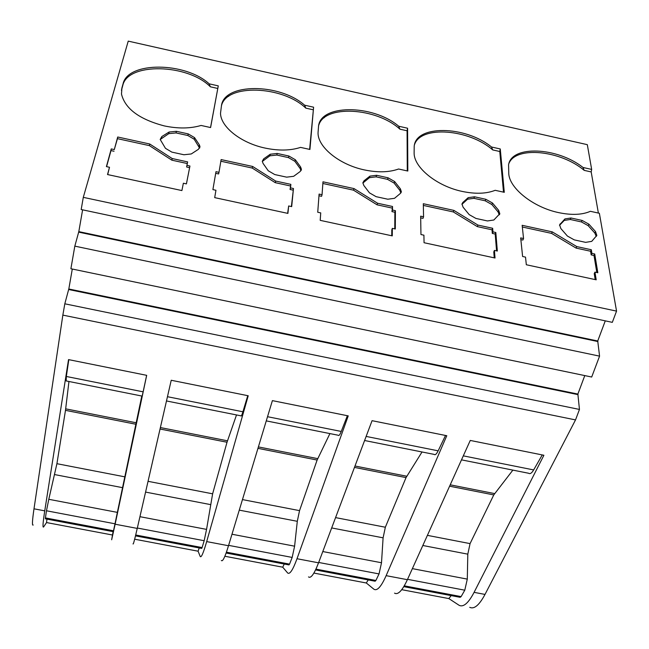 <?xml version="1.0" encoding="UTF-8"?>
<svg xmlns="http://www.w3.org/2000/svg" width="649" height="649" viewBox="0 0 649 649"><rect width="100%" height="100%" fill="white"/><g stroke="black" fill="none" stroke-linecap="round" stroke-linejoin="round"><path stroke-width="0.97" d="M201.085 125.452C190.327 128.632 178.069 128.786 164.311 125.914C139.34 119.327 125.07 108.724 121.493 94.097L121.915 87.899L123.067 83.786C127.926 61.257 185.427 61.898 209.156 83.826L218.275 85.871L210.592 127.553L201.085 125.452M300.56 147.388C290.46 150.673 278.64 150.901 265.1 148.077C240.974 143.023 220.652 126.88 220.514 113.267L221.471 105.665C224.124 82.812 279.719 83.104 304.608 105.187L313.597 107.199L309.93 149.457L300.56 147.388M398.583 169.008C389.124 172.391 377.734 172.691 364.405 169.916C338.835 164.611 316.882 146.317 318.091 132.08L318.472 127.228C318.975 104.067 372.696 104.027 398.721 126.239L407.588 128.226L407.815 171.044L398.583 169.008M495.187 190.311C486.352 193.791 475.376 194.165 462.258 191.431C436.68 186.133 413.64 167.272 414.127 152.775L414.2 146.374C415.709 124.673 465.455 125.606 491.52 147.007L500.265 148.962L504.289 192.315L495.187 190.311M591.661 169.413L587.313 144.662L128.234 41.122L83.291 197.353L81.182 209.53L612.315 322.35L616.55 311.114L599.368 213.286L590.395 211.306C582.169 214.884 571.591 215.322 558.675 212.629C533.502 207.429 509.579 188.47 508.767 173.778L508.581 164.732C511.696 145.019 557.304 147.12 583.037 167.483L591.661 169.413L591.182 171.928L598.378 213.067M82.61 209.83L78.813 231.628L74.822 246.133L70.895 268.743L591.693 377.028L599.571 356.139L597.729 341.001L605.274 320.857M469.738 607.326C474.168 609.468 479.254 605.168 485.006 594.419L575.525 419.911L579.46 409.438L577.87 394.065L584.781 375.584M83.291 197.353L616.55 311.114M596.204 279.808L526.323 264.751L525.52 257.126L522.607 256.493L520.685 237.907L523.548 238.532L522.153 225.3L552.267 231.88L576.783 246.588L591.304 249.743L591.896 253.386L594.727 253.994L597.826 272.742L594.955 272.118L596.204 279.808M570.99 217.991L582.145 220.441L588.894 224.173L595.514 231.563L596.837 235.425L591.726 241.363L585.633 242.361L574.268 239.879L567.413 236.058L560.85 228.553L559.584 224.87L564.938 218.916L570.99 217.991L570.309 219.492L564.265 220.417L559.519 225.333L560.192 223.824M495.025 258.01L424.057 242.726L423.919 235.181L420.958 234.54L420.657 216.166L423.562 216.798L423.31 203.721L453.878 210.398L477.924 225.073L492.656 228.278L492.948 231.88L495.82 232.504L497.345 251.033L494.416 250.409L495.025 258.01M474.508 196.793L485.825 199.284L492.469 203.007L498.659 210.349L499.819 213.724L493.857 220.003L487.464 220.952L475.92 218.429L469.178 214.616L463.07 207.161L461.966 203.973L462.81 202.496L468.164 197.669L474.508 196.793L473.916 198.326L467.572 199.202L461.926 204.346M392.272 235.879L320.2 220.352L320.736 212.896L317.734 212.247L319.097 194.092L322.05 194.732L322.983 181.817L354.013 188.591L377.564 203.234L392.523 206.487L392.491 210.041L395.411 210.682L395.306 229L392.337 228.359L392.272 235.879M376.598 175.287L388.086 177.81L394.624 181.525L400.36 188.81L401.358 191.674L400.352 193.451L394.511 198.318L387.81 199.219L376.096 196.663L369.459 192.85L363.813 185.452L362.872 182.791L363.975 180.844L369.954 176.114L376.598 175.287L376.087 176.844L369.451 177.672L362.864 183.042M287.913 213.399L214.697 197.629L215.947 190.262L212.896 189.605L215.979 171.677L218.973 172.334L221.131 159.581L252.631 166.46L275.671 181.063L290.857 184.365L290.501 187.877L293.47 188.518L291.677 206.617L288.667 205.968L287.913 213.399M277.228 153.456L288.886 156.02L295.319 159.727L300.584 166.955L301.42 169.284L300.154 171.531L293.664 176.309L286.647 177.153L274.754 174.557L268.232 170.76L263.064 163.418L262.293 161.285L263.656 158.867L270.276 154.227L277.228 153.456L276.815 155.046L269.87 155.825L262.301 161.439M181.898 190.563L107.523 174.549L109.494 167.272L106.404 166.606L111.255 148.921L114.297 149.578L117.712 137.004L149.7 143.989L172.212 158.543L187.634 161.901L186.936 165.365L189.946 166.022L186.425 183.886L183.367 183.229L181.898 190.563L183.367 183.229M176.366 131.301L188.202 133.897L194.522 137.596L199.308 144.768L199.973 146.56L198.44 149.286L191.277 153.959L183.935 154.754L171.855 152.117L165.454 148.321L160.189 139.454L161.82 136.558L169.097 132.023L176.366 131.301L176.041 132.923L168.781 133.645L160.198 139.511M591.182 171.928L584.205 170.371C560.541 150.317 516.012 145.855 508.97 163.337M584.205 170.371L583.037 167.483M394.543 593.145C398.024 595.117 402.307 590.631 407.385 579.687L470.257 440.444L543.894 455.257L474.086 592.35C468.432 603.124 463.459 607.448 459.168 605.33L448.848 598.581L451.169 595.612M308.502 576.912C310.895 578.689 314.238 573.992 318.545 562.821L372.064 420.682L446.788 435.722L386.139 575.655C381.247 586.647 377.183 591.182 373.962 589.26L366.304 582.989L368.234 579.914M221.35 560.476C222.615 562.05 225 557.134 228.505 545.736L272.393 400.628L348.237 415.887L297.007 558.732C292.894 569.96 289.779 574.706 287.653 572.986L282.721 567.185L284.262 564.022M133.053 543.821C133.167 545.184 134.57 540.049 137.247 528.408L171.231 380.265L248.218 395.76L206.682 541.591C203.372 553.045 201.222 558.018 200.225 556.493L198.083 551.196M46.955 519.119L46.541 522.559L43.588 526.947C42.526 528.099 42.915 522.737 44.749 510.852L68.526 359.603L146.682 375.333L115.133 524.214L111.652 539.79L113.104 531.636M575.525 419.911L62.848 315.114L33.999 508.816C32.255 520.717 31.988 526.112 33.196 524.984M500.265 148.962L499.779 151.493L503.519 192.145M595.19 279.589L594.224 273.627L594.955 272.118M596.812 272.515L594.005 255.503L594.727 253.994M594.005 255.503L591.182 254.887L591.896 253.386M591.182 254.887L590.59 251.244L591.304 249.743M590.59 251.244L576.085 248.096L576.783 246.588M576.085 248.096L551.593 233.389L552.267 231.88M551.593 233.389L522.331 227.004M523.548 238.532L522.899 240.057L520.863 239.611M596.236 236.398L594.817 233.056L588.197 225.665L581.455 221.942L570.309 219.492M542.248 454.925L533.656 469.925L463.305 455.858M403.792 586.647L460.157 597.307L461.115 596.601L404.27 585.836M407.548 579.33L464.789 590.192L461.115 596.601M464.789 590.192L467.296 579.111L412.375 568.638M512.88 470.111L493.775 494.919L470.063 543.611L467.807 554.157L467.296 579.111M461.496 459.857L528.667 473.267C530.095 474.249 531.758 473.137 533.656 469.925M579.46 409.438L64.811 303.805L62.848 315.114M578.089 394.649L68.64 289.519L64.811 303.805M577.87 394.065L68.818 288.992L68.64 289.519M78.813 231.628L597.729 341.001M72.299 269.027L68.818 288.992M78.634 232.123L597.964 341.561M74.822 246.133L599.571 356.139M324.305 117.696L323.243 117.461M228.626 96.352L227.312 96.052M499.779 151.493L492.705 149.919C469.081 129.07 421.071 125.289 414.606 144.37M492.705 149.919L491.52 147.007M407.588 128.226L407.085 130.773L407.28 170.922M494.246 257.848L493.784 251.95L494.416 250.409M496.566 250.871L495.195 234.038L495.82 232.504M495.195 234.038L492.315 233.413L492.948 231.88M492.315 233.413L492.031 229.811L492.656 228.278M492.031 229.811L477.315 226.615L477.924 225.073M477.315 226.615L453.302 211.939L453.878 210.398M453.302 211.939L423.343 205.409M423.562 216.798L423.002 218.356L420.682 217.853M499.251 214.835L498.043 211.874L491.861 204.532L485.225 200.809L473.916 198.326M445.522 435.463L438.148 450.828L366.133 436.428M315.544 569.944L375.114 581.22L375.893 580.466L315.933 569.116M318.683 562.456L379.04 573.919L375.893 580.466M379.04 573.919L381.507 562.756L322.788 551.553M422.028 451.972L406.039 477.599L385.344 527.231L383.097 537.834L381.507 562.756M364.592 440.509L434.116 454.389C435.179 455.306 436.517 454.122 438.148 450.828M407.085 130.773L399.914 129.175C376.42 107.499 324.5 104.521 318.773 125.225M399.914 129.175L398.721 126.239M313.597 107.199L309.63 149.392M391.745 235.765L391.793 229.933L392.337 228.359M394.77 228.886L394.876 212.247L395.411 210.682M394.876 212.247L391.955 211.615L392.491 210.041M391.955 211.615L392.523 206.487M391.988 208.053L377.045 204.808L377.564 203.234M377.045 204.808L353.518 190.173L354.013 188.591M353.518 190.173L322.861 183.48M322.05 194.732L321.579 196.323L318.975 195.763M400.847 192.931L399.825 190.368L394.105 183.083L387.567 179.367L376.087 176.844M347.369 415.717L341.244 431.447L267.534 416.707M226.12 553.021L288.967 564.914L289.559 564.127L226.42 552.169M228.618 545.363L292.172 557.426L289.559 564.127M292.172 557.426L294.605 546.182L231.985 534.241M329.911 433.589L317.126 460.044L299.538 510.633L297.299 521.309L294.605 546.182M266.268 420.885L338.202 435.244C338.883 436.087 339.898 434.83 341.244 431.447M313.086 109.762L305.809 108.14C282.55 85.603 226.241 83.534 221.439 105.86M305.809 108.14L304.608 105.187M218.275 85.871L210.536 127.537M287.637 213.343L288.667 205.968M291.393 206.56L293.47 188.518M293.024 190.125L290.062 189.476L290.501 187.877M290.062 189.476L290.857 184.365M290.419 185.963L275.249 182.669L275.671 181.063M275.249 182.669L252.234 168.067L252.631 166.46M252.234 168.067L220.855 161.22M218.973 172.334L218.599 173.956L215.695 173.324M300.974 170.687L300.146 168.545L294.881 161.317L288.464 157.61L276.815 155.046M134.659 539.205L198.091 551.196L199.227 547.934M247.756 395.671L242.913 411.782L167.458 396.701M135.495 535.871L201.709 548.405L202.107 547.569L135.706 534.995M137.337 528.026L204.167 540.714L202.107 547.569M204.167 540.714L206.56 529.389L139.941 516.685M236.512 414.938L227.02 442.245L212.621 493.816L206.56 529.389M166.485 400.96L240.893 415.814C241.185 416.593 241.858 415.246 242.913 411.782M217.748 88.451L210.373 86.804C187.796 63.78 127.78 62.207 122.799 85.408L121.444 90.341M210.373 86.804L209.156 83.826M109.494 167.272L107.693 174.581M186.409 183.886L189.946 166.022M189.605 167.661L186.596 167.004L186.936 165.365M186.596 167.004L187.634 161.901M187.293 163.54L171.88 160.181L172.212 158.543M171.88 160.181L149.4 145.627L149.7 143.989M149.4 145.627L117.437 138.659L117.712 137.004M114.297 149.578L117.437 138.659M114.029 151.241L110.987 150.576L111.255 148.921M110.987 150.576L106.582 166.647M199.616 148.094L194.181 139.219L187.869 135.519L176.041 132.923M45.422 517.91L45.381 518.819L113.307 531.677L113.502 530.793L45.422 517.91L46.477 510.779L115.003 523.792L117.355 512.377L48.797 499.3L56.917 463.694L65.484 410.346L68.956 381.49M66.336 376.477L66.174 380.939L142.155 396.101L143.129 391.834L66.336 376.477L68.818 359.66M48.797 499.3L46.477 510.779M146.642 375.325L143.129 391.834M115.003 523.792L113.502 530.793M141.798 396.036L117.355 512.377M485.006 594.419L474.086 592.35M44.749 510.852L33.999 508.816M137.247 528.408L115.133 524.214M228.505 545.736L206.682 541.591M318.545 562.821L297.007 558.732M407.385 579.687L386.139 575.655M581.455 221.942L582.145 220.441M588.894 224.173L588.197 225.665M564.265 220.417L564.938 218.916M594.817 233.056L595.514 231.563M494.579 493.581L450.219 484.819M449.603 486.198L493.775 494.919M470.063 543.611L427.399 535.36M467.807 554.157L422.824 545.493M485.225 200.809L485.825 199.284M492.469 203.007L491.861 204.532M467.572 199.202L468.164 197.669M462.226 204.029L462.81 202.496M498.043 211.874L498.659 210.349M406.728 476.228L354.995 466.006M354.468 467.41L406.039 477.599M385.344 527.231L335.574 517.602M383.097 537.834L331.68 527.937M387.567 179.367L388.086 177.81M394.624 181.525L394.105 183.083M369.451 177.672L369.954 176.114M363.481 182.41L363.975 180.844M399.825 190.368L400.36 188.81M317.694 458.632L258.391 446.918M257.961 448.354L317.126 460.044M299.538 510.633L242.466 499.592M297.299 521.309L239.27 510.138M288.464 157.61L288.886 156.02M295.319 159.727L294.881 161.317M269.87 155.825L270.276 154.227M263.251 160.465L263.656 158.867M300.146 168.545L300.584 166.955M227.458 440.809L160.384 427.553M160.043 429.021L227.02 442.245M212.621 493.816L148.053 481.323M210.39 504.573L145.579 492.088M122.799 85.408L123.067 83.786M121.647 89.521L121.915 87.899M187.869 135.519L188.202 133.897M194.522 137.596L194.181 139.219M168.781 133.645L169.097 132.023M161.504 138.188L161.82 136.558M198.959 146.39L199.308 144.768M136.006 422.734L65.703 408.846M65.484 410.346L135.69 424.211M124.576 476.788L56.917 463.694M122.345 487.618L54.694 474.589M596.577 235.976L596.837 235.425M401.739 589.681L448.857 598.589M499.503 214.503L499.819 213.724M313.889 573.075L366.304 582.989M401.017 192.688L401.358 191.674M224.87 556.258L282.721 567.194M301.079 170.525L301.42 169.284M199.657 148.013L199.973 146.56M46.541 522.559L112.382 534.995"/></g></svg>

